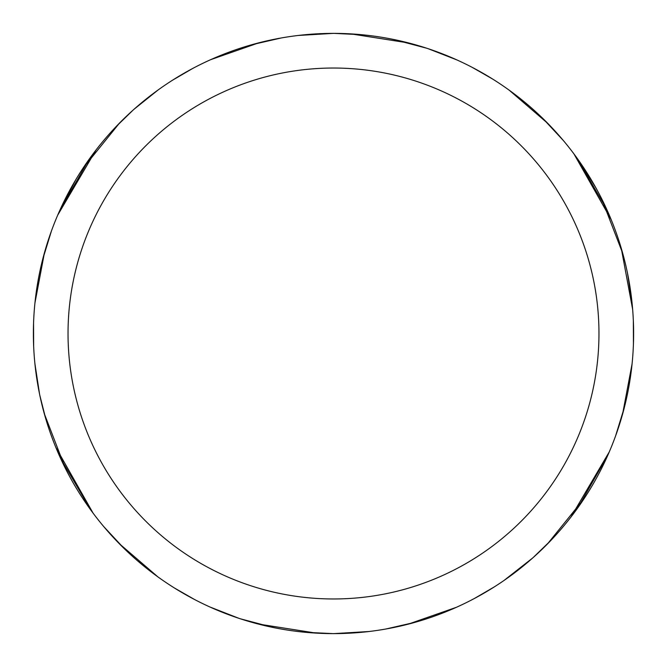 <?xml version="1.0" encoding="UTF-8"?>
<svg xmlns="http://www.w3.org/2000/svg" width="667" height="667" viewBox="0 0 667 667"><rect width="100%" height="100%" fill="white"/><g stroke="black" fill="none" stroke-linecap="round" stroke-linejoin="round"><path stroke-width="1" d="M333.5 33.383A300.117 300.117 0 0 1 633.617 333.5A300.117 300.117 0 0 1 333.5 633.617A300.117 300.117 0 0 1 33.383 333.5A300.117 300.117 0 0 1 333.5 33.383L305.586 34.684M333.5 68.034A265.466 265.466 0 0 1 598.966 333.5A265.466 265.466 0 0 1 333.5 598.966A265.466 265.466 0 0 1 68.034 333.5A265.466 265.466 0 0 1 333.5 68.034M238.986 618.351L209.963 607.012M34.926 303.06L44.456 252.718M115.8 126.913L133.016 110.172M398.616 40.529L409.255 43.097M576.105 156.828L606.345 208.496M633.342 320.635L633.433 344.147M609.304 451.842L570.952 517.05M415.316 622.253L385.776 629.031M157.854 576.855L119.018 543.43M45.74 418.743L39.845 395.464M36.81 378.739L34.859 363.273M301.801 35.059L333.467 33.367L354.719 34.125M472.286 67.4L492.688 79.073M573.887 153.819L611.18 219.635M624.479 407.02L615.574 435.993M532.933 557.779L503.893 580.557M361.397 632.324L333.483 633.625M393.672 39.478L426.663 48.207M368.918 631.524L333.467 633.642L304.794 632.258M124.345 548.733L103.702 526.538M39.553 394.072L34.884 363.507M60.755 208.271L76.18 179.039M210.564 59.713L258.913 42.796M350.842 33.884L408.788 42.98M519.851 98.241L529.348 106.086M622.686 253.227L622.87 253.902M607.804 455.269L578.181 507.287M494.564 586.743L474.245 598.574M273.328 627.522L240.337 618.793M298.082 35.476L333.533 33.358L362.206 34.742M542.655 118.267L563.298 140.462M627.447 272.928L632.116 303.493M456.436 607.287L408.087 624.204M601.651 198.716L622.745 253.443M630.415 377.255L628.364 389.403M547.615 543.805L547.123 544.305M365.199 631.941L333.533 633.633L312.281 632.875M509.129 90.137L547.966 123.553M621.26 248.257L632.658 309.471M584.309 498.332L547.457 543.964M444.064 612.514L432.524 616.817M428.014 48.649L456.82 59.888M578.322 159.913L595.923 187.886M632.074 363.924L622.553 414.257M551.2 540.087L533.1 557.62M65.349 468.284L44.255 413.557M36.585 289.745L38.636 277.597M119.385 123.195L119.877 122.695M268.384 626.471L257.745 623.903M90.895 510.172L60.655 458.504M33.658 346.365L33.567 322.853M57.696 215.158L96.048 149.95M251.684 44.747L281.224 37.969M316.158 633.116L258.212 624.02M147.149 568.759L137.652 560.914M44.314 413.773L44.13 413.098M59.196 211.731L88.819 159.713M172.436 80.257L192.755 68.426M194.714 599.6L174.312 587.927M93.113 513.181L55.82 447.365M42.521 259.98L51.426 231.007M134.075 109.221L158.204 89.895M82.691 168.668L119.543 123.036M222.936 54.486L234.476 50.183"/></g></svg>
